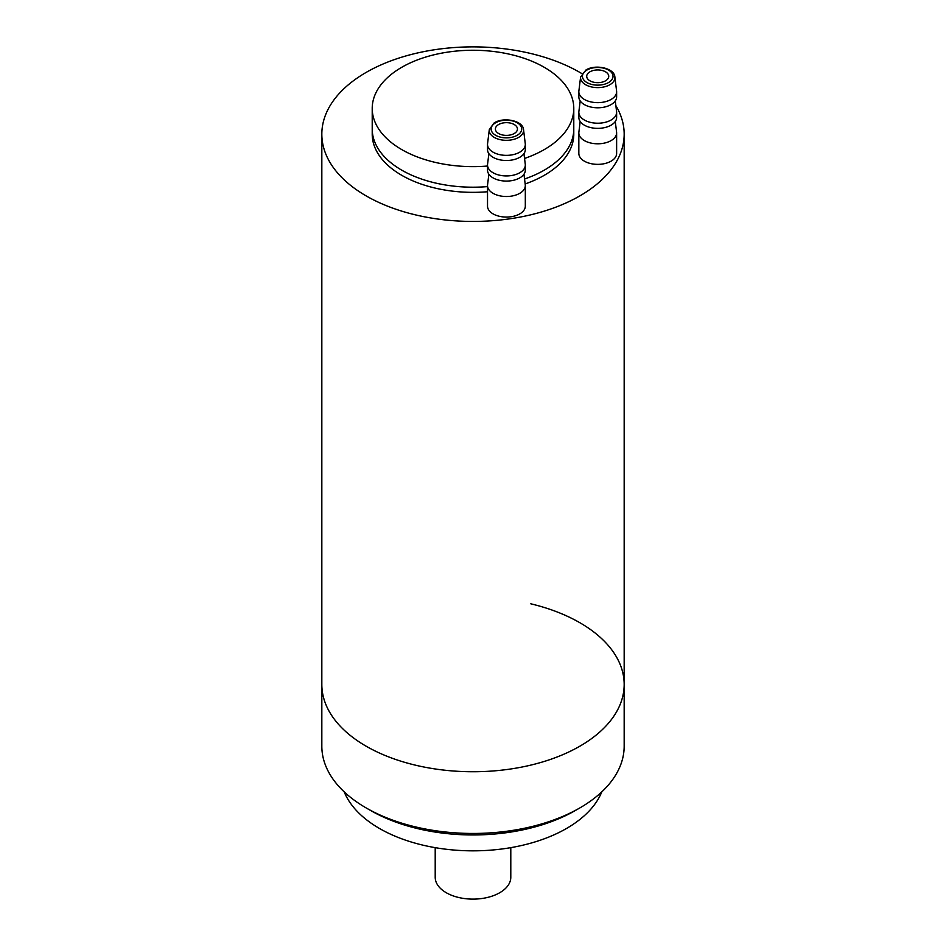<?xml version="1.0" encoding="UTF-8"?>
<svg xmlns="http://www.w3.org/2000/svg" width="946" height="946" viewBox="0 0 946 946"><rect width="100%" height="100%" fill="white"/><g stroke="black" fill="none" stroke-linecap="round" stroke-linejoin="round"><path stroke-width="1.42" d="M615.846 105.597A151.171 87.28 180 0 1 624.171 134.155A151.171 87.28 180 0 1 530.848 214.789A151.171 87.28 180 0 1 366.102 195.869A151.171 87.28 180 0 1 321.829 134.155A151.171 87.28 180 0 1 415.152 53.52A151.171 87.28 180 0 1 579.898 72.44A151.171 87.28 180 0 1 581.885 73.611M366.102 746.181A151.171 87.28 0 0 0 530.848 765.101A151.171 87.28 0 0 0 624.171 684.466A151.171 87.28 180 0 1 415.199 765.113A151.171 87.28 180 0 1 321.829 684.466A151.171 87.28 0 0 0 366.102 746.181M487.521 166.023A100.784 58.191 180 0 1 434.474 162.204A100.784 58.191 180 0 1 372.216 108.447A100.784 58.191 180 0 1 511.526 54.679A100.784 58.191 180 0 1 573.784 108.447L573.784 129.011A100.784 58.191 180 0 1 524.557 179.007A100.784 58.191 180 0 0 573.784 129.011L573.784 134.155A100.784 58.191 180 0 1 525.16 183.95M372.216 108.447L372.216 129.011A100.784 58.191 180 0 0 434.474 182.779A100.784 58.191 180 0 0 487.521 186.599A100.784 58.191 180 0 1 401.743 170.162A100.784 58.191 180 0 1 372.216 129.011L372.216 134.155A100.784 58.191 180 0 0 401.743 175.306A100.784 58.191 180 0 0 487.521 191.742M573.784 108.447A100.784 58.191 180 0 1 524.557 158.443M344.214 791.873A132.274 76.366 0 0 0 431.163 846.918A132.274 76.366 0 0 0 601.786 791.873M321.829 134.155L321.829 746.181A151.171 87.28 0 0 0 366.102 807.896A151.171 87.28 0 0 0 415.199 826.828A151.171 87.28 0 0 0 579.898 807.896A151.171 87.28 0 0 0 612.689 779.539A151.171 87.28 0 0 0 624.171 746.181L624.171 684.466A151.171 87.28 180 0 0 530.801 603.808M366.102 807.896L370.56 810.462A144.868 83.638 0 0 0 575.44 810.462L579.898 807.896M435.207 847.651L435.207 877.297A37.793 21.817 0 0 0 446.276 892.728A37.793 21.817 0 0 0 487.462 897.458A37.793 21.817 0 0 0 510.793 877.297L510.793 847.651M615.278 121.502L616.579 132.109A18.896 10.914 180 0 1 616.626 132.878A18.896 10.914 180 0 1 611.092 140.599A18.896 10.914 180 0 1 590.493 142.964A18.896 10.914 180 0 1 578.834 132.878A18.896 10.914 180 0 1 578.881 132.109L580.182 121.502M616.626 132.878L616.626 153.453A18.896 10.914 180 0 1 611.092 161.163A18.896 10.914 180 0 1 590.493 163.528A18.896 10.914 180 0 1 578.834 153.453L578.834 132.878M615.278 100.926L616.579 111.533A18.896 10.914 180 0 1 616.626 112.314A18.896 10.914 180 0 1 611.092 120.024A18.896 10.914 180 0 1 590.493 122.389A18.896 10.914 180 0 1 578.834 112.314A18.896 10.914 180 0 1 578.881 111.533L580.182 100.926M616.626 112.314L616.626 117.458A18.896 10.914 180 0 1 611.092 125.168A18.896 10.914 180 0 1 590.493 127.533A18.896 10.914 180 0 1 578.834 117.458L578.834 112.314M614.865 76.993L616.579 90.97A18.896 10.914 180 0 1 616.626 91.738A18.896 10.914 180 0 1 611.092 99.448A18.896 10.914 180 0 1 590.493 101.813A18.896 10.914 180 0 1 578.834 91.738A18.896 10.914 180 0 1 578.881 90.97L580.596 76.993L585.964 69.969C595.602 63.902 614.557 68.242 614.865 76.993A17.182 9.921 180 0 1 609.874 84.714A17.182 9.921 180 0 1 590.6 86.725A17.182 9.921 180 0 1 580.596 76.993M616.626 91.738L616.626 96.882A18.896 10.914 180 0 1 611.092 104.592A18.896 10.914 180 0 1 590.493 106.957A18.896 10.914 180 0 1 578.834 96.882L578.834 91.738M589.937 71.813A11.021 6.362 180 0 1 601.94 70.43A11.021 6.362 180 0 1 608.751 76.307A11.021 6.362 180 0 1 605.523 80.812A11.021 6.362 180 0 1 593.509 82.184A11.021 6.362 180 0 1 586.709 76.307A11.021 6.362 180 0 1 589.937 71.813M523.966 174.218L525.267 184.825A18.896 10.914 180 0 1 525.314 185.593A18.896 10.914 180 0 1 520.69 192.748A18.896 10.914 180 0 1 499.807 195.822A18.896 10.914 180 0 1 487.521 185.593A18.896 10.914 180 0 1 487.568 184.825L488.869 174.218M525.314 185.593L525.314 206.169A18.896 10.914 180 0 1 520.69 213.323A18.896 10.914 180 0 1 499.807 216.386A18.896 10.914 180 0 1 487.521 206.169L487.521 185.593M523.966 153.642L525.267 164.249A18.896 10.914 180 0 1 525.314 165.03A18.896 10.914 180 0 1 520.69 172.172A18.896 10.914 180 0 1 499.807 175.246A18.896 10.914 180 0 1 487.521 165.03A18.896 10.914 180 0 1 487.568 164.249L488.869 153.642M525.314 165.03L525.314 170.162A18.896 10.914 180 0 1 520.69 177.316A18.896 10.914 180 0 1 499.807 180.39A18.896 10.914 180 0 1 487.521 170.162L487.521 165.03M523.552 129.708L525.267 143.686A18.896 10.914 180 0 1 525.314 144.454A18.896 10.914 180 0 1 520.69 151.596A18.896 10.914 180 0 1 499.807 154.671A18.896 10.914 180 0 1 487.521 144.454A18.896 10.914 180 0 1 487.568 143.686L489.283 129.708L493.824 123.205C503.059 116.476 523.268 120.615 523.552 129.708A17.182 9.921 180 0 1 519.389 136.91A17.182 9.921 180 0 1 499.843 139.57A17.182 9.921 180 0 1 489.283 129.708M525.314 144.454L525.314 149.598A18.896 10.914 180 0 1 520.69 156.74A18.896 10.914 180 0 1 499.807 159.815A18.896 10.914 180 0 1 487.521 149.598L487.521 144.454M498.093 124.848A11.021 6.362 180 0 1 510.272 123.063A11.021 6.362 180 0 1 517.438 129.023A11.021 6.362 180 0 1 514.742 133.197A11.021 6.362 180 0 1 502.563 134.982A11.021 6.362 180 0 1 495.397 129.023A11.021 6.362 180 0 1 498.093 124.848M586.91 70.063A15.302 8.833 0 0 0 586.91 82.55A15.302 8.833 0 0 0 608.538 82.55A15.302 8.833 0 0 0 608.538 70.063A15.302 8.833 0 0 0 586.91 70.063M494.864 123.24A15.302 8.833 0 0 0 496.39 135.692A15.302 8.833 0 0 0 517.97 134.817A15.302 8.833 0 0 0 516.445 122.353A15.302 8.833 0 0 0 494.864 123.24M624.171 134.155L624.171 684.466"/></g></svg>
